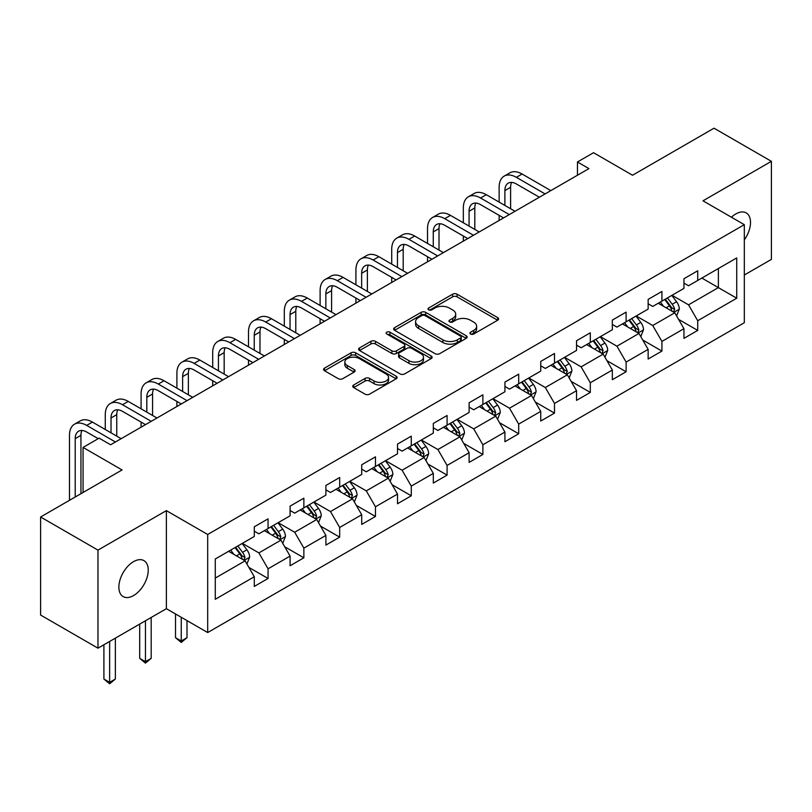 <?xml version="1.0" encoding="UTF-8"?>
<svg xmlns="http://www.w3.org/2000/svg" width="812" height="812" viewBox="0 0 812 812"><rect width="100%" height="100%" fill="white"/><g stroke="black" fill="none" stroke-linecap="round" stroke-linejoin="round"><path stroke-width="1.22" d="M470.564 334.026A2.233 1.289 0 0 0 473.711 334.026L497.654 320.212A3.187 1.837 0 0 0 498.588 318.903A3.187 1.837 0 0 0 497.654 317.604L457.095 294.198A3.187 1.837 0 0 0 452.588 294.198L428.655 308.012A2.233 1.289 0 0 0 428.005 308.925A2.233 1.289 0 0 0 428.655 309.839A2.233 1.289 0 0 0 431.811 309.839L434.907 308.042A10.191 5.887 0 0 1 449.33 308.042L452.71 310.001A10.191 5.887 0 0 1 455.694 314.163A10.191 5.887 0 0 1 452.71 318.324L449.604 320.111A2.233 1.289 0 0 0 448.955 321.024A2.233 1.289 0 0 0 449.604 321.928A2.233 1.289 0 0 0 452.761 321.928L455.857 320.141A10.191 5.887 0 0 1 470.28 320.141L473.66 322.09A10.191 5.887 0 0 1 476.644 326.262A10.191 5.887 0 0 1 473.66 330.423L470.564 332.209A2.233 1.289 0 0 0 469.904 333.123A2.233 1.289 0 0 0 470.564 334.026L470.564 332.209M133.554 595.572A20.777 11.997 120 0 0 147.124 577.271A20.777 11.997 120 0 0 143.947 560.625A20.777 11.997 120 0 0 133.554 561.65A20.777 11.997 120 0 0 119.983 579.951A20.777 11.997 120 0 0 123.17 596.607A20.777 11.997 120 0 0 133.554 595.572M744.32 239.834A20.777 11.997 120 0 0 746.208 212.906A20.777 11.997 120 0 0 735.824 213.932A20.777 11.997 120 0 0 731.439 217.23M353.687 384.979A3.187 1.837 0 0 0 352.753 386.289A3.187 1.837 0 0 0 353.687 387.588L365.065 394.155A3.187 1.837 0 0 0 369.572 394.155L396.154 378.808A3.187 1.837 0 0 0 397.088 377.509A3.187 1.837 0 0 0 396.154 376.2L355.605 352.794A3.187 1.837 0 0 0 351.099 352.794L324.516 368.14A3.187 1.837 0 0 0 323.582 369.44A3.187 1.837 0 0 0 324.516 370.739L338.259 378.676A3.187 1.837 0 0 0 342.765 378.676L354.144 372.109A3.187 1.837 0 0 0 355.077 370.81A3.187 1.837 0 0 0 354.144 369.501L347.323 365.573A8.526 4.923 0 0 1 344.826 362.091A8.526 4.923 0 0 1 350.094 357.544A8.526 4.923 0 0 1 359.381 358.61L386.076 374.027A8.526 4.923 0 0 1 388.572 377.509A8.526 4.923 0 0 1 383.315 382.046A8.526 4.923 0 0 1 374.027 380.98L369.572 378.412A3.187 1.837 0 0 0 365.065 378.412L353.687 384.979L353.687 387.588M744.32 275.024L771.4 259.383L771.4 161.324L714.022 128.194L632.538 175.24L593.521 152.707L577.454 161.984L588.933 168.612L110.605 444.773L99.125 438.145L83.057 447.422L83.057 492.478M97.978 550.12L97.978 648.179L166.379 608.696L166.379 510.626L97.978 550.12L40.6 516.99L122.084 469.945L83.057 447.422M166.379 510.626L207.689 534.479L744.32 224.67L744.32 322.729L207.689 632.548L207.689 534.479M771.4 161.324L702.999 200.818L744.32 224.67M435.13 353.697A3.187 1.837 0 0 0 439.637 353.697L466.22 338.35A3.187 1.837 0 0 0 467.154 337.051A3.187 1.837 0 0 0 466.22 335.752L425.671 312.336A3.187 1.837 0 0 0 421.164 312.336L394.581 327.683A3.187 1.837 0 0 0 393.647 328.992A3.187 1.837 0 0 0 394.581 330.291L435.13 353.697M387.7 334.514A2.233 1.289 0 0 1 389.963 334.828L431.152 358.599L404.609 373.926A3.187 1.837 0 0 1 400.103 373.926L359.543 350.52L359.543 347.912A3.187 1.837 0 0 0 358.61 349.211A3.187 1.837 0 0 0 359.543 350.52M359.543 347.912L370.922 341.344A3.187 1.837 0 0 1 375.428 341.344L391.881 350.845A3.187 1.837 0 0 0 396.388 350.845L403.929 346.48A3.187 1.837 0 0 0 404.863 345.181A3.187 1.837 0 0 0 403.929 343.882L386.806 333.996A2.233 1.289 0 0 1 386.157 333.082A2.233 1.289 0 0 1 387.527 331.895A2.233 1.289 0 0 1 389.963 332.179L431.192 355.981A3.187 1.837 0 0 1 432.126 357.28A3.187 1.837 0 0 1 431.192 358.579L431.192 355.981M97.978 648.179L40.6 615.049L40.6 516.99M248.888 567.415L268.062 578.479L268.062 568.806L290.087 556.088L290.087 565.761L303.861 557.803L303.861 548.13L325.896 535.412L325.896 545.085L339.67 537.138L339.67 527.465L361.705 514.737L361.705 524.41L375.469 516.462L375.469 506.789L397.504 494.072L397.504 503.744L411.278 495.787L411.278 486.114L433.314 473.396L433.314 483.069L447.087 475.121L447.087 465.449L469.123 452.72L469.123 462.393L482.886 454.446L482.886 444.773L504.922 432.055L504.922 441.728L518.695 433.77L518.695 424.097L540.731 411.379L540.731 421.052L554.505 413.105L554.505 403.432L576.54 390.704L576.54 400.377L590.304 392.429L590.304 382.756L612.339 370.039L612.339 379.712L626.113 371.754L626.113 362.081L648.149 349.363L648.149 359.036L661.922 351.088L661.922 341.416L683.948 328.687L683.948 338.36L697.721 330.413L697.721 320.74L736.738 298.217L736.738 257.932L718.376 268.528L718.376 287.61L736.738 298.217M268.062 578.479L254.288 586.426L254.288 576.753L215.271 599.286L215.271 559.001L254.288 536.468L254.288 526.795L268.062 518.848L268.062 528.521L290.087 515.803L290.087 506.13L303.861 498.172L303.861 507.845L325.896 495.127L325.896 485.454L339.67 477.507L339.67 487.18L361.705 474.452L361.705 464.779L375.469 456.831L375.469 466.504L397.504 453.786L397.504 444.113L411.278 436.156L411.278 445.829L433.314 433.111L433.314 423.438L447.087 415.49L447.087 425.163L469.123 412.435L469.123 402.762L482.886 394.815L482.886 404.488L504.922 391.77L504.922 382.097L518.695 374.139L518.695 383.812L540.731 371.094L540.731 361.421L554.505 353.474L554.505 363.147L576.54 350.419L576.54 340.746L590.304 332.798L590.304 342.471L612.339 329.753L612.339 320.08L626.113 312.123L626.113 321.796L648.149 309.078L648.149 299.405L661.922 291.457L661.922 301.13L683.948 288.402L683.948 278.729L697.721 270.782L697.721 280.455L736.738 257.932M264.387 530.642L280.911 540.183L258.876 552.901L242.352 543.36M254.288 531.17L258.876 533.819L268.062 528.521M258.876 552.901L268.062 568.806M280.911 540.183L290.087 556.088M300.186 509.966L316.721 519.507L294.685 532.236L278.151 522.695M290.087 510.494L294.685 513.154L303.861 507.845M294.685 532.236L303.861 548.13M316.721 519.507L325.896 535.412M335.995 489.301L352.52 498.842L330.484 511.56L313.96 502.019M325.896 489.829L330.484 492.478L339.67 487.18M330.484 511.56L339.67 527.465M352.52 498.842L361.705 514.737M371.805 468.625L388.329 478.166L366.293 490.884L349.769 481.343M361.705 469.153L366.293 471.802L375.469 466.504M366.293 490.884L375.469 506.789M388.329 478.166L397.504 494.072M407.604 447.95L424.128 457.491L402.102 470.219L385.568 460.678M397.504 448.478L402.102 451.137L411.278 445.829M402.102 470.219L411.278 486.114M424.128 457.491L433.314 473.396M443.413 427.285L459.937 436.826L437.901 449.543L421.377 440.002M433.314 427.812L437.901 430.462L447.087 425.163M437.901 449.543L447.087 465.449M459.937 436.826L469.123 452.72M479.222 406.609L495.746 416.15L473.711 428.868L457.186 419.327M469.123 407.137L473.711 409.786L482.886 404.488M473.711 428.868L482.886 444.773M495.746 416.15L504.922 432.055M515.021 385.933L531.545 395.474L509.51 408.203L492.985 398.662M504.922 386.461L509.51 389.121L518.695 383.812M509.51 408.203L518.695 424.097M531.545 395.474L540.731 411.379M550.83 365.268L567.355 374.809L545.319 387.527L528.795 377.986M540.731 365.796L545.319 368.445L554.505 363.147M545.319 387.527L554.505 403.432M567.355 374.809L576.54 390.704M586.629 344.592L603.164 354.133L581.128 366.851L564.604 357.31M576.54 345.12L581.128 347.769L590.304 342.471M581.128 366.851L590.304 382.756M603.164 354.133L612.339 370.039M622.439 323.917L638.963 333.458L616.927 346.186L600.403 336.645M612.339 324.445L616.927 327.104L626.113 321.796M616.927 346.186L626.113 362.081M638.963 333.458L648.149 349.363M658.248 303.252L674.772 312.793L652.736 325.51L636.212 315.969M648.149 303.779L652.736 306.428L661.922 301.13M652.736 325.51L661.922 341.416M674.772 312.793L683.948 328.687M701.852 278.069L718.376 287.61L688.546 304.835L672.021 295.294M683.948 283.104L688.546 285.753L697.721 280.455M688.546 304.835L697.721 320.74M166.379 608.696L207.689 632.548M577.454 161.984L577.454 175.24M215.271 578.083L245.102 560.859L228.578 551.318M245.102 560.859L254.288 576.753M678.558 319.349L697.721 330.413M642.749 340.025L661.922 351.088M606.95 360.69L626.113 371.754M571.14 381.366L590.304 392.429M535.331 402.041L554.505 413.105M499.532 422.707L518.695 433.77M463.723 443.382L482.886 454.446M427.924 464.058L447.087 475.121M392.115 484.723L411.278 495.787M356.306 505.399L375.469 516.462M320.507 526.074L339.67 537.138M284.697 546.74L303.861 557.803M471.447 334.341L473.66 333.072A10.191 5.887 0 0 0 476.644 328.911L476.644 326.262M455.694 314.163L455.694 316.812A10.191 5.887 0 0 1 452.71 320.973L450.498 322.242M497.614 320.232L457.095 296.847A3.187 1.837 0 0 0 452.588 296.847L429.548 310.154M466.179 338.381L425.671 314.985A3.187 1.837 0 0 0 421.164 314.985L394.622 330.311M460.587 337.965A2.233 1.289 0 0 0 461.246 337.051A2.233 1.289 0 0 0 460.587 336.138L424.991 315.594A2.233 1.289 0 0 0 421.844 315.594L418.576 317.482A10.191 5.887 0 0 0 415.592 321.643A10.191 5.887 0 0 0 418.576 325.805L442.905 339.852A10.191 5.887 0 0 0 457.329 339.852L460.587 337.965L460.587 340.614A2.233 1.289 0 0 0 461.246 339.7L461.246 337.051M415.592 321.643L415.592 324.292A10.191 5.887 0 0 0 418.576 328.454L418.576 325.805M460.587 340.614L457.329 342.502A10.191 5.887 0 0 1 442.905 342.502L418.576 328.454M359.594 350.54L370.922 343.994L370.922 341.344M404.863 345.181L404.863 347.83A3.187 1.837 0 0 1 403.929 349.13L396.388 353.494A3.187 1.837 0 0 1 391.881 353.494L375.428 343.994A3.187 1.837 0 0 0 370.922 343.994M408.943 360.69A8.526 4.923 0 0 0 418.231 361.756A8.526 4.923 0 0 0 423.488 357.209A8.526 4.923 0 0 0 420.992 353.738L411.593 348.307A3.187 1.837 0 0 0 407.086 348.307L399.534 352.662A3.187 1.837 0 0 0 398.601 353.961A3.187 1.837 0 0 0 399.534 355.26L408.943 360.69L408.943 363.34A8.526 4.923 0 0 0 418.231 364.405A8.526 4.923 0 0 0 423.488 359.868L423.488 357.209M398.601 353.961L398.601 356.61A3.187 1.837 0 0 0 399.534 357.909L399.534 355.26M408.943 363.34L399.534 357.909M388.572 377.509L388.572 380.158A8.526 4.923 0 0 1 383.315 384.705A8.526 4.923 0 0 1 374.027 383.64L369.572 381.061A3.187 1.837 0 0 0 365.065 381.061L353.738 387.608M344.826 362.091L344.826 364.74A8.526 4.923 0 0 0 347.323 368.222L347.323 365.573M354.103 372.129L347.323 368.222M396.114 378.828L355.605 355.443A3.187 1.837 0 0 0 351.099 355.443L324.556 370.769M676.589 315.929L679.319 309.047A8.597 4.963 -120 0 0 676.569 301.729L671.828 295.406M663.577 306.327L660.359 302.034M673.442 312.021L674.67 309.423A8.597 4.963 -120 0 0 672.204 304.246L667.474 297.923M665.312 299.161L670.57 306.185A4.385 2.527 60 0 1 671.372 307.515L674.67 309.423M664.713 299.506L669.453 305.84A8.597 4.963 60 0 1 671.92 311.006M499.136 202.117L499.136 187.267A24.34 14.058 60 0 1 504.181 176.123L509.916 172.814A24.34 14.058 60 0 1 522.096 174.022L550.83 190.607M504.181 176.123A24.34 14.058 60 0 1 516.351 177.331L545.085 193.926M539.351 197.235L516.351 183.959A16.23 9.368 -120 0 0 508.241 183.157A16.23 9.368 -120 0 0 504.881 190.587L504.881 205.426M511.631 182.406A16.23 9.368 -120 0 0 510.616 187.267L510.616 208.735M499.136 220.448L499.136 215.363M640.78 336.604L643.51 329.723A8.597 4.963 -120 0 0 640.759 322.394L636.029 316.071M627.767 326.992L624.55 322.699M637.633 332.697L638.861 330.088A8.597 4.963 -120 0 0 636.405 324.922L631.665 318.588M629.513 319.837L634.771 326.85A4.385 2.527 60 0 1 635.563 328.18L638.861 330.088M628.914 320.182L633.644 326.505A8.597 4.963 60 0 1 636.111 331.682M604.97 357.27L607.701 350.398A8.597 4.963 -120 0 0 604.96 343.07L600.22 336.747M591.958 347.668L588.741 343.374M601.824 353.362L603.062 350.764A8.597 4.963 -120 0 0 600.596 345.587L595.856 339.264M593.704 340.512L598.962 347.526A4.385 2.527 60 0 1 599.753 348.855L603.062 350.764M593.105 340.857L597.845 347.181A8.597 4.963 60 0 1 600.301 352.357M463.337 222.782L463.337 207.943A24.34 14.058 60 0 1 468.372 196.798L474.117 193.489A24.34 14.058 60 0 1 486.286 194.687L515.021 211.282M468.372 196.798A24.34 14.058 60 0 1 480.552 198.006L509.286 214.591M503.552 217.91L480.552 204.634A16.23 9.368 -120 0 0 472.432 203.822A16.23 9.368 -120 0 0 469.072 211.252L469.072 226.101M475.832 203.081A16.23 9.368 -120 0 0 474.807 207.943L474.807 229.41M463.337 241.123L463.337 236.038M427.528 243.458L427.528 228.619A24.34 14.058 60 0 1 432.573 217.474L438.307 214.155A24.34 14.058 60 0 1 450.477 215.363L479.222 231.958M432.573 217.474A24.34 14.058 60 0 1 444.743 218.682L473.477 235.267M467.742 238.576L444.743 225.3A16.23 9.368 -120 0 0 436.633 224.498A16.23 9.368 -120 0 0 433.263 231.927L433.263 246.767M440.023 223.747A16.23 9.368 -120 0 0 439.008 228.619L439.008 250.086M427.528 261.799L427.528 256.704M569.171 377.945L571.902 371.064A8.597 4.963 -120 0 0 569.151 363.746L564.411 357.422M556.159 368.343L552.942 364.05M566.025 374.038L567.253 371.439A8.597 4.963 -120 0 0 564.797 366.263L560.057 359.939M557.905 361.178L563.152 368.201A4.385 2.527 60 0 1 563.954 369.531L567.253 371.439M557.296 361.523L562.036 367.846A8.597 4.963 60 0 1 564.502 373.023M533.362 398.621L536.093 391.739A8.597 4.963 -120 0 0 533.352 384.411L528.612 378.087M520.35 389.009L517.132 384.715M530.216 394.713L531.444 392.105A8.597 4.963 -120 0 0 528.988 386.928L524.247 380.605M522.096 381.853L527.353 388.867A4.385 2.527 60 0 1 528.145 390.196L531.444 392.105M521.497 382.198L526.237 388.522A8.597 4.963 60 0 1 528.693 393.698M497.553 419.286L500.283 412.415A8.597 4.963 -120 0 0 497.543 405.087L492.803 398.763M484.551 409.684L481.333 405.391M494.417 415.379L495.645 412.78A8.597 4.963 -120 0 0 493.178 407.604L488.448 401.28M486.286 402.529L491.544 409.542A4.385 2.527 60 0 1 492.336 410.872L495.645 412.78M485.688 402.874L490.428 409.197A8.597 4.963 60 0 1 492.884 414.374M391.719 264.133L391.719 249.284A24.34 14.058 60 0 1 396.763 238.139L402.508 234.83A24.34 14.058 60 0 1 414.678 236.038L443.413 252.623M396.763 238.139A24.34 14.058 60 0 1 408.933 239.347L437.678 255.942M431.933 259.251L408.933 245.975A16.23 9.368 -120 0 0 400.823 245.173A16.23 9.368 -120 0 0 397.464 252.603L397.464 267.442M404.214 244.422A16.23 9.368 -120 0 0 403.199 249.284L403.199 270.751M391.719 282.464L391.719 277.379M355.92 284.799L355.92 269.96A24.34 14.058 60 0 1 360.964 258.815L366.699 255.506A24.34 14.058 60 0 1 378.869 256.704L407.604 273.299M360.964 258.815A24.34 14.058 60 0 1 373.134 260.023L401.869 276.608M396.134 279.927L373.134 266.651A16.23 9.368 -120 0 0 365.014 265.839A16.23 9.368 -120 0 0 361.655 273.268L361.655 288.118M368.415 265.098A16.23 9.368 -120 0 0 367.389 269.96L367.389 291.427M355.92 303.14L355.92 298.055M320.111 305.474L320.111 290.635A24.34 14.058 60 0 1 325.155 279.49L330.89 276.171A24.34 14.058 60 0 1 343.06 277.379L371.805 293.974M325.155 279.49A24.34 14.058 60 0 1 337.325 280.698L366.06 297.283M360.325 300.592L337.325 287.316A16.23 9.368 -120 0 0 329.215 286.514A16.23 9.368 -120 0 0 325.856 293.944L325.856 308.783M332.605 285.763A16.23 9.368 -120 0 0 331.59 290.635L331.59 312.102M320.111 323.815L320.111 318.72M284.312 326.15L284.312 311.3A24.34 14.058 60 0 1 289.346 300.156L295.091 296.847A24.34 14.058 60 0 1 307.261 298.055L335.995 314.64M289.346 300.156A24.34 14.058 60 0 1 301.526 301.364L330.261 317.959M324.516 321.268L301.526 307.992A16.23 9.368 -120 0 0 293.406 307.19A16.23 9.368 -120 0 0 290.046 314.62L290.046 329.459M296.796 306.439A16.23 9.368 -120 0 0 295.781 311.3L295.781 332.768M284.312 344.481L284.312 339.396M248.502 346.815L248.502 331.976A24.34 14.058 60 0 1 253.547 320.831L259.282 317.522A24.34 14.058 60 0 1 271.452 318.72L300.186 335.315M253.547 320.831A24.34 14.058 60 0 1 265.717 322.039L294.452 338.624M288.717 341.943L265.717 328.667A16.23 9.368 -120 0 0 257.597 327.855A16.23 9.368 -120 0 0 254.237 335.285L254.237 350.134M260.997 327.114A16.23 9.368 -120 0 0 259.982 331.976L259.982 353.443M248.502 365.156L248.502 360.071M212.693 367.491L212.693 352.652A24.34 14.058 60 0 1 217.738 341.507L223.473 338.188A24.34 14.058 60 0 1 235.653 339.396L264.387 355.991M217.738 341.507A24.34 14.058 60 0 1 229.908 342.715L258.642 359.3M252.908 362.609L229.908 349.333A16.23 9.368 -120 0 0 221.798 348.531A16.23 9.368 -120 0 0 218.438 355.96L218.438 370.8M225.188 347.78A16.23 9.368 -120 0 0 224.173 352.652L224.173 374.119M212.693 385.832L212.693 380.737M176.894 388.166L176.894 373.317A24.34 14.058 60 0 1 181.929 362.172L187.673 358.863A24.34 14.058 60 0 1 199.843 360.071L228.578 376.656M181.929 362.172A24.34 14.058 60 0 1 194.109 363.38L222.843 379.975M217.098 383.284L194.109 370.008A16.23 9.368 -120 0 0 185.989 369.206A16.23 9.368 -120 0 0 182.629 376.636L182.629 391.475M189.379 368.455A16.23 9.368 -120 0 0 188.364 373.317L188.364 394.784M176.894 406.497L176.894 401.412M141.085 408.832L141.085 393.993A24.34 14.058 60 0 1 146.13 382.848L151.864 379.539A24.34 14.058 60 0 1 164.034 380.737L192.769 397.332M146.13 382.848A24.34 14.058 60 0 1 158.299 384.056L187.034 400.641M181.299 403.96L158.299 390.684A16.23 9.368 -120 0 0 150.179 389.872A16.23 9.368 -120 0 0 146.82 397.301L146.82 412.151M153.58 389.131A16.23 9.368 -120 0 0 152.565 393.993L152.565 415.46M141.085 427.173L141.085 422.088M105.276 429.507L105.276 414.668A24.34 14.058 60 0 1 110.32 403.523L116.055 400.204A24.34 14.058 60 0 1 128.235 401.412L156.97 418.007M110.32 403.523A24.34 14.058 60 0 1 122.49 404.731L151.225 421.316M145.49 424.625L122.49 411.349A16.23 9.368 -120 0 0 114.38 410.547A16.23 9.368 -120 0 0 111.021 417.977L111.021 432.816M117.77 409.796A16.23 9.368 -120 0 0 116.755 414.668L116.755 436.135M461.754 439.962L464.484 433.08A8.597 4.963 -120 0 0 461.734 425.762L457.004 419.439M448.742 430.36L445.524 426.067M458.607 436.054L459.836 433.456A8.597 4.963 -120 0 0 457.379 428.279L452.639 421.956M450.487 423.194L455.735 430.218A4.385 2.527 60 0 1 456.537 431.548L459.836 433.456M449.889 423.539L454.618 429.863A8.597 4.963 60 0 1 457.085 435.039M425.945 460.637L428.675 453.756A8.597 4.963 -120 0 0 425.935 446.427L421.195 440.104M412.932 451.025L409.715 446.732M422.798 456.73L424.037 454.121A8.597 4.963 -120 0 0 421.57 448.945L416.83 442.621M414.678 443.87L419.936 450.883A4.385 2.527 60 0 1 420.728 452.213L424.037 454.121M414.079 444.215L418.819 450.538A8.597 4.963 60 0 1 421.276 455.715M390.136 481.303L392.866 474.431A8.597 4.963 -120 0 0 390.125 467.103L385.385 460.78M377.133 471.701L373.916 467.407M386.999 477.395L388.227 474.797A8.597 4.963 -120 0 0 385.761 469.62L381.031 463.297M378.869 464.545L384.127 471.559A4.385 2.527 60 0 1 384.929 472.888L388.227 474.797M378.27 464.89L383.01 471.214A8.597 4.963 60 0 1 385.477 476.39M354.337 501.978L357.067 495.097A8.597 4.963 -120 0 0 354.316 487.779L349.586 481.455M341.324 492.376L338.107 488.073M351.19 498.071L352.418 495.472A8.597 4.963 -120 0 0 349.962 490.296L345.222 483.972M343.07 485.211L348.318 492.234A4.385 2.527 60 0 1 349.119 493.564L352.418 495.472M342.471 485.556L347.201 491.879A8.597 4.963 60 0 1 349.667 497.056M318.527 522.654L321.258 515.772A8.597 4.963 -120 0 0 318.517 508.444L313.777 502.12M305.515 513.042L302.297 508.748M315.381 518.746L316.619 516.138A8.597 4.963 -120 0 0 314.153 510.961L309.413 504.638M307.261 505.886L312.518 512.9A4.385 2.527 60 0 1 313.31 514.229L316.619 516.138M306.662 506.231L311.402 512.555A8.597 4.963 60 0 1 313.858 517.731M181.249 617.282L181.249 641.003L186.993 637.684L186.993 620.591M186.993 637.684L181.249 642.454L175.514 637.684L175.514 613.963M175.514 637.684L181.249 641.003L181.249 642.454M282.728 543.319L285.459 536.448A8.597 4.963 -120 0 0 282.708 529.119L277.968 522.796M269.716 533.717L266.498 529.424M279.582 539.412L280.81 536.813A8.597 4.963 -120 0 0 278.343 531.637L273.614 525.313M271.452 526.562L276.709 533.575A4.385 2.527 60 0 1 277.511 534.905L280.81 536.813M270.853 526.907L275.593 533.23A8.597 4.963 60 0 1 278.059 538.407M145.45 620.774L145.45 661.678L151.184 658.359L151.184 617.465M151.184 658.359L145.45 663.13L139.705 658.359L139.705 624.093M139.705 658.359L145.45 661.678L145.45 663.13M246.919 563.995L249.649 557.113A8.597 4.963 -120 0 0 246.899 549.795L242.169 543.472M233.907 554.393L230.689 550.089M243.773 560.087L245.001 557.489A8.597 4.963 -120 0 0 242.544 552.312L237.804 545.989M235.653 547.227L240.91 554.251A4.385 2.527 60 0 1 241.702 555.581L245.001 557.489M235.054 547.572L239.784 553.896A8.597 4.963 60 0 1 242.25 559.072M109.64 641.45L109.64 682.344L115.375 679.035L115.375 638.141M115.375 679.035L109.64 683.805L103.906 679.035L103.906 644.758M103.906 679.035L109.64 682.344L109.64 683.805M69.477 500.324L69.477 435.333A24.34 14.058 60 0 1 74.511 424.189L80.256 420.88A24.34 14.058 60 0 1 92.426 422.088L121.161 438.673M74.511 424.189A24.34 14.058 60 0 1 86.691 425.397L115.426 441.992M98.211 438.673L86.691 432.025A16.23 9.368 -120 0 0 78.571 431.223A16.23 9.368 -120 0 0 75.211 438.653L75.211 497.005M81.971 430.472A16.23 9.368 -120 0 0 80.946 435.333L80.946 493.696M473.66 333.072L473.66 330.423M449.604 321.928L449.604 320.111M452.71 320.973L452.71 318.324M428.655 309.839L428.655 308.012M452.588 296.847L452.588 294.198M457.095 296.847L457.095 294.198M497.654 320.212L497.654 317.604M394.581 330.291L394.581 327.683M421.164 314.985L421.164 312.336M425.671 314.985L425.671 312.336M466.22 338.35L466.22 335.752M442.905 342.502L442.905 339.852M457.329 342.502L457.329 339.852M375.428 343.994L375.428 341.344M391.881 353.494L391.881 350.845M396.388 353.494L396.388 350.845M403.929 349.13L403.929 346.48M389.963 334.828L389.963 332.179M365.065 381.061L365.065 378.412M369.572 381.061L369.572 378.412M374.027 383.64L374.027 380.98M354.144 372.109L354.144 369.501M324.516 370.739L324.516 368.14M351.099 355.443L351.099 352.794M355.605 355.443L355.605 352.794M396.154 378.808L396.154 376.2M673.919 312.295L679.258 309.22M672.204 304.246L676.569 301.729M666.094 307.778L669.453 305.84M522.096 174.022L516.351 177.331M510.616 187.267L504.881 190.587M638.12 332.971L643.449 329.885M636.405 324.922L640.759 322.394M630.285 328.454L633.644 326.505M602.311 353.646L607.65 350.561M600.596 345.587L604.96 343.07M594.475 349.119L597.845 347.181M486.286 194.687L480.552 198.006M474.807 207.943L469.072 211.252M450.477 215.363L444.743 218.682M439.008 228.619L433.263 231.927M566.502 374.312L571.841 371.236M564.797 366.263L569.151 363.746M558.676 369.795L562.036 367.846M530.703 394.987L536.032 391.902M528.988 386.928L533.352 384.411M522.867 390.47L526.237 388.522M494.894 415.663L500.233 412.577M493.178 407.604L497.543 405.087M487.058 411.136L490.428 409.197M414.678 236.038L408.933 239.347M403.199 249.284L397.464 252.603M378.869 256.704L373.134 260.023M367.389 269.96L361.655 273.268M343.06 277.379L337.325 280.698M331.59 290.635L325.856 293.944M307.261 298.055L301.526 301.364M295.781 311.3L290.046 314.62M271.452 318.72L265.717 322.039M259.982 331.976L254.237 335.285M235.653 339.396L229.908 342.715M224.173 352.652L218.438 355.96M199.843 360.071L194.109 363.38M188.364 373.317L182.629 376.636M164.034 380.737L158.299 384.056M152.565 393.993L146.82 397.301M128.235 401.412L122.49 404.731M116.755 414.668L111.021 417.977M459.084 436.328L464.423 433.253M457.379 428.279L461.734 425.762M451.259 431.811L454.618 429.863M423.285 457.004L428.624 453.918M421.57 448.945L425.935 446.427M415.45 452.487L418.819 450.538M387.476 477.679L392.815 474.594M385.761 469.62L390.125 467.103M379.651 473.152L383.01 471.214M351.667 498.345L357.006 495.269M349.962 490.296L354.316 487.779M343.841 493.828L347.201 491.879M315.868 519.02L321.207 515.935M314.153 510.961L318.517 508.444M308.032 514.493L311.402 512.555M280.059 539.696L285.398 536.61M278.343 531.637L282.708 529.119M272.233 535.169L275.593 533.23M244.26 560.361L249.588 557.286M242.544 552.312L246.899 549.795M236.424 555.844L239.784 553.896M92.426 422.088L86.691 425.397M80.946 435.333L75.211 438.653"/></g></svg>
